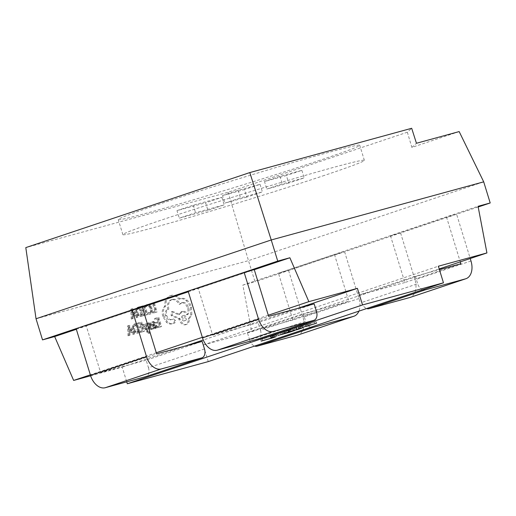 <?xml version="1.0" encoding="UTF-8"?>
<svg xmlns="http://www.w3.org/2000/svg" width="516" height="516" viewBox="0 0 516 516"><rect width="100%" height="100%" fill="white"/><g stroke="black" fill="none" stroke-linecap="round" stroke-linejoin="round"><path stroke-width="0.39" stroke-dasharray="2.58 1.94" d="M204.484 348.958L148.479 367.715L146.163 360.174L202.162 341.411M148.479 367.715A7.895 5.237 -108.5 0 1 146.112 376.519M76.129 328.621L86.243 325.854L100.633 372.629L146.163 360.174M100.633 372.629L156.632 353.866M86.243 325.854L142.248 307.097M188.127 291.108L198.247 288.334L212.637 335.11L258.161 322.655L314.167 303.892M212.637 335.11L268.636 316.347M316.489 311.438L260.483 330.195L258.161 322.655M260.483 330.195A7.895 5.237 -108.5 0 1 258.116 338.999M198.247 288.334L254.246 269.578M456.602 214.224L400.597 232.987L390.477 235.754L446.482 216.991L456.602 214.224L470.231 258.529M415.341 276.215L417.663 283.761L361.658 302.518L359.342 294.978L415.341 276.215L439.413 269.636M400.597 232.987L414.987 279.756A15.79 10.481 -108.5 0 1 409.885 297.493M390.477 235.754L404.867 282.523L460.872 263.76M446.482 216.991L460.285 261.857M404.867 282.523L359.342 294.978M361.658 302.518A7.895 5.237 71.5 0 0 366.65 308.549M422.656 289.786A7.895 5.237 -108.5 0 1 417.663 283.761M278.479 273.274L334.478 254.511L344.598 251.744L288.592 270.507L278.479 273.274L292.862 320.043L348.868 301.28L303.337 313.734L305.659 321.281L249.654 340.038L247.338 332.498L303.337 313.734M334.478 254.511L348.868 301.28M344.598 251.744L358.981 298.512A15.79 10.481 -108.5 0 1 358.891 311.148M288.592 270.507L302.982 317.276A15.79 10.481 -108.5 0 1 297.88 335.013M292.862 320.043L247.338 332.498M310.651 327.305A7.895 5.237 -108.5 0 1 305.659 321.281M249.654 340.038A7.895 5.237 71.5 0 0 254.646 346.068M319.92 160.27A126.33 3.528 -17.1 0 1 190.43 200.711A126.33 3.528 -17.1 0 1 118.235 219.558A126.33 3.528 -17.1 0 1 158.038 204.555A126.33 3.528 -17.1 0 1 287.528 164.107A126.33 3.528 -17.1 0 1 359.723 145.267A126.33 3.528 -17.1 0 1 319.92 160.27M324.558 175.356A126.33 3.528 -17.1 0 1 195.067 215.798A126.33 3.528 -17.1 0 1 122.879 234.645A126.33 3.528 -17.1 0 1 162.682 219.642A126.33 3.528 -17.1 0 1 292.172 179.194A126.33 3.528 -17.1 0 1 364.361 160.353A126.33 3.528 -17.1 0 1 324.558 175.356M207.935 210.335L179.297 218.165L195.551 212.721L224.189 204.891L207.935 210.335L205.613 202.788L176.975 210.625L179.297 218.165M246.764 197.118L224.86 203.111L240.475 197.88L262.386 191.888L246.764 197.118L244.442 189.578L222.538 195.57L224.86 203.111M288.715 183.064L266.811 189.056L282.284 183.877L304.188 177.885L288.715 183.064L286.393 175.524L264.489 181.516L266.811 189.056M459.169 131.58L411.878 147.421L407.356 132.225L411.684 128.284M407.356 132.225L228.149 192.255L25.8 247.609M411.878 147.421L416.451 143.267M143.338 324.396L144.145 324.177L147.15 329.298L146.705 323.474L147.57 323.235L147.86 330.272L148.569 331.375L149.646 332.085L150.046 331.833L150.362 332.859L149.892 333.084L147.666 331.414L143.338 324.396L142.222 324.77L144.145 324.177M143.022 324.551L146.009 329.679L145.589 323.848L146.454 323.609L146.744 330.646L147.447 331.749L148.524 332.459L148.924 332.207L149.24 333.233L150.362 332.859L148.769 333.465L146.55 331.788L142.222 324.77M149.646 332.085L148.524 332.459L149.646 332.085M154.136 322.01L154.477 323.132L152.788 322.732L153.91 322.358L153.51 324.209L154.903 324.125L157.025 325.873L157.077 327.37L156.213 328.17L154.484 327.37L154.794 328.389L154.026 328.602L152.723 324.37C152.207 322.706 152.484 321.726 153.549 321.436L155.251 321.636L155.6 322.758L153.91 322.358L152.736 322.745L152.388 324.583L153.781 324.5L155.903 326.247L155.955 327.744L155.097 328.544L153.362 327.744L153.678 328.763L152.904 328.976L151.601 324.745C151.091 323.08 151.362 322.1 152.426 321.816L155.251 321.636M153.439 321.468L152.323 321.849L153.439 321.468M156.296 328.144L155.097 328.544L156.296 328.144M158.302 327.428L157.98 326.376L160.508 325.686L159.554 322.59L157.348 323.197L157.019 322.139L159.231 321.539L158.322 318.591L155.942 319.243L155.613 318.185L158.793 317.314L161.624 326.518L157.186 327.802L156.864 326.757L157.98 326.376M147.763 314.134L147.415 312.999L150.317 312.799L151.607 311.4L151.407 308.607L149.904 306.014L147.911 305.453L145.499 306.775L145.119 305.53L146.467 304.756L149.15 305.491L151.143 308.826L151.375 312.367L149.64 314.205L150.762 313.831L148.885 313.76L148.537 312.619L150.427 312.767L149.201 313.18L150.485 311.774L150.285 308.981L148.782 306.394L146.66 305.872L147.911 305.453L146.621 306.401L146.241 305.156L147.589 304.382L150.272 305.117L152.265 308.445L152.497 311.993L150.911 313.786L149.64 314.205L147.763 314.134L148.885 313.76M147.376 304.446L146.254 304.821L147.376 304.446M36.03 318.759L248.493 260.638L254.994 281.762L242.849 285.084L251.718 331.724L439.193 268.926M208.258 361.606L203.156 345.01L251.718 331.724M90.642 375.79L122.215 367.153L126.73 381.84M153.878 312.806L153.555 311.761L156.013 311.084L153.504 302.931L154.303 302.711L157.135 311.916L152.755 313.18L152.433 312.135L153.555 311.761M144.448 315.386L144.125 314.341L146.647 313.651L145.693 310.548L143.487 311.154L143.164 310.103L145.37 309.497L144.467 306.549L142.081 307.201L141.758 306.143L144.938 305.272L147.769 314.476L143.325 315.76L143.003 314.715L144.125 314.341M143.28 315.708L141.584 316.173L138.791 315.534L136.804 312.361L136.727 308.839L138.688 306.981L140.449 306.504L143.28 315.708L140.462 316.547L137.669 315.915L135.682 312.735L135.611 309.213L137.572 307.355L139.333 306.878L142.164 316.082M138.514 307.033L137.398 307.413L138.514 307.033M132.36 318.695L131.877 308.845L132.728 308.613L137.914 317.172L137.03 317.417L135.663 315.057L133.096 315.766L133.238 318.456L131.238 319.069L130.761 309.219L131.877 308.845M147.453 324.706L147.112 323.584L148.066 323.01L149.446 323.197L150.375 324.461L150.472 325.564L149.156 328.182L150.343 328.821L152.536 327.466L152.904 328.653L151.827 329.369L150.382 329.195L149.446 327.912L149.369 326.757L150.685 324.861L150.233 323.629L148.337 323.951L147.453 324.706L148.576 324.332L148.227 323.21L149.182 322.629L150.569 322.822L151.491 324.087L151.594 325.19L150.279 327.808L151.459 328.447L152.536 327.466M149.066 322.668L147.944 323.042L149.066 322.668M151.42 327.841L151.781 329.034L150.704 329.743L149.259 329.576L148.324 328.286L148.253 327.131L149.563 325.235L149.111 324.003L148.427 323.925L149.55 323.545L148.576 324.332M151.956 329.331L150.704 329.743L151.956 329.331M141.21 332.104L140.887 331.053L143.409 330.363L142.455 327.267L140.249 327.873L139.926 326.815L142.132 326.215L141.229 323.268L138.843 323.919L138.52 322.861L141.7 321.99L144.532 331.195L140.088 332.478L139.765 331.433L140.887 331.053M140.042 332.427L138.346 332.891L135.553 332.252L133.567 329.079L133.489 325.557L135.45 323.7L137.211 323.216L140.042 332.427L137.224 333.265L134.431 332.627L132.444 329.453L132.373 325.931L134.328 324.074L136.095 323.596L138.927 332.801M135.276 323.751L134.16 324.125L135.276 323.751M129.123 335.413L128.639 325.564L129.49 325.332L134.676 333.891L133.792 334.136L132.425 331.775L129.858 332.478L130 335.168L128 335.787L127.523 325.938L128.639 325.564M163.875 316.005C162.792 311.716 163.359 308.458 165.578 306.246L166.358 300.428C167.403 297.738 169.048 296.061 171.28 295.391C173.247 294.888 175.259 295.262 177.33 296.5L180.149 298.854L181.122 298.448C183.077 297.945 185.083 298.532 187.134 300.209C189.114 301.899 190.565 304.201 191.494 307.104L191.842 314.741L189.295 318.843C189.449 321.829 188.514 323.693 186.495 324.435C183.709 324.783 181.574 323.003 180.097 319.088L179.891 318.437L172.26 315.276L172.55 311.432L179.845 314.405L182.451 311.277C184.522 310.922 186.34 311.986 187.908 314.47C189.185 312.831 189.443 310.587 188.688 307.73C187.205 303.814 185.07 302.034 182.283 302.382L179.142 304.375C176.936 300.725 174.331 299.164 171.325 299.706L172.447 299.332C169.125 300.712 167.919 303.995 168.816 309.187L167.345 309.665C165.352 310.529 164.733 312.541 165.494 315.702C166.552 318.604 168.132 320.017 170.222 319.946L172.441 319.269L174.427 320.92L173.776 323.3L171.189 324.009C169.545 324.209 167.913 323.59 166.287 322.152L162.753 316.379L163.875 316.005L167.41 321.778C169.035 323.216 170.667 323.835 172.312 323.635L174.898 322.926L175.55 320.546L173.563 318.888L171.344 319.565C169.248 319.643 167.674 318.23 166.616 315.328C165.855 312.167 166.475 310.148 168.468 309.284L168.816 309.187M162.753 316.379C161.669 312.09 162.237 308.832 164.462 306.62L165.236 300.802C166.281 298.113 167.926 296.436 170.164 295.765C172.125 295.262 174.144 295.636 176.214 296.874L179.033 299.228L180 298.822C181.955 298.319 183.96 298.906 186.012 300.583C187.992 302.273 189.443 304.575 190.372 307.478L190.72 315.115L188.179 319.217C188.327 322.203 187.392 324.067 185.379 324.809C182.587 325.157 180.458 323.377 178.975 319.462L178.775 318.811L171.138 315.65L171.435 311.806L178.723 314.779L181.329 311.658C183.399 311.303 185.218 312.367 186.786 314.844C188.063 313.206 188.327 310.961 187.566 308.104C186.083 304.195 183.948 302.408 181.161 302.763L182.283 302.382L180.258 304.001C178.059 300.351 175.453 298.79 172.447 299.332L171.325 299.706C168.01 301.086 166.797 304.369 167.7 309.568M182.283 311.329L181.161 311.703L182.283 311.329M186.663 324.383L185.379 324.809L186.663 324.383M180.961 298.493L179.839 298.867L180.961 298.493M170.957 295.487L169.841 295.861L170.957 295.487M478.19 206.993L254.994 281.762M228.149 192.255L248.493 260.638L483.705 181.845M203.156 345.01L438.361 266.217M176.975 210.625L193.229 205.175L221.867 197.344L205.613 202.788M221.867 197.344L224.189 204.891M193.229 205.175L195.551 212.721M222.538 195.57L238.153 190.333L260.064 184.341L244.442 189.578M260.064 184.341L262.386 191.888M238.153 190.333L240.475 197.88M264.489 181.516L279.962 176.33L301.866 170.338L286.393 175.524M301.866 170.338L304.188 177.885M279.962 176.33L282.284 183.877M297.197 308.536L203.285 339.992M185.192 346.055L122.215 367.153M268.294 315.231L202.349 337.322M156.29 352.75L90.345 374.842M76.336 329.298L142.281 307.207M188.34 291.779L254.285 269.687M242.849 285.084L478.061 206.29M260.715 339.593L276.57 334.903L260.715 339.593L261.18 341.102M270.829 336.825L271.268 338.244M276.57 334.903L277.034 336.413M275.46 335.207L275.925 336.716M271.223 336.625L271.687 338.135M262.218 339.089L262.683 340.599M277.376 334.11L272.977 335.477C269.765 336.567 269.662 336.716 272.654 335.91L274.073 335.432C271.713 336.077 271.719 335.987 274.106 335.168L277.376 334.11L277.84 335.619M274.538 336.942L274.073 335.432C271.713 336.077 271.719 335.987 274.106 335.168L274.551 336.613M276.015 334.484L276.479 335.993M273.087 337.316L272.654 335.91C269.662 336.716 269.765 336.567 272.977 335.477L273.441 336.98M282.897 332.788L283.342 334.233M285.329 331.936L285.793 333.439M284.219 332.24L284.684 333.749M281.994 333.02L282.458 334.529M288.941 330.479L277.924 333.826L294.049 329.047L284.98 331.801L288.941 330.479L289.405 331.988M287.831 330.782L288.296 332.291M283.871 332.104L284.335 333.613M280.536 333.02L280.981 334.465M284.774 331.601L285.238 333.11M283.658 331.904L284.123 333.413M277.924 333.826L278.388 335.335M288.044 331.059L288.476 332.485M294.049 329.047L294.513 330.556M292.94 329.35L293.404 330.859M288.431 330.859L288.895 332.368M284.98 331.801L285.425 333.252M307.71 324.467L316.179 321.629L300.189 326.37L307.71 324.467L308.175 325.977M305.943 324.887L306.388 326.331M310.567 323.339L311.013 324.783M314.541 322.184L314.986 323.629M316.179 321.629L316.643 323.139M301.692 325.867L302.157 327.37M300.189 326.37L300.654 327.879M306.072 325.015L306.491 326.376M308.955 323.809L302.653 325.661L308.955 323.809L309.4 325.254M305.208 325.067L305.672 326.57M302.653 325.661L303.098 327.099M286.122 331.078L299.28 327.292C302.66 326.151 302.918 325.957 300.067 326.712L286.122 331.078L286.586 332.588M296.236 328.311L296.674 329.737M299.28 327.292L299.725 328.724M302.582 327.763L302.118 326.254L300.067 326.712L300.531 328.221M289.283 330.021L289.747 331.53M290.385 329.718L298.59 327.209C300.989 326.557 300.867 326.68 298.216 327.583L288.734 330.272L290.385 329.718L290.83 331.175M299.035 328.647L298.59 327.209C300.989 326.557 300.867 326.68 298.216 327.583L298.68 329.092M288.734 330.272L289.179 331.717M296.629 328.111L297.093 329.621M152.433 312.135L156.013 311.084M154.89 311.458L152.381 303.305L153.504 302.931M152.381 303.305L154.303 302.711M153.181 303.085L156.013 312.29L157.135 311.916M156.013 312.29L152.755 313.18M147.415 312.999L148.537 312.619M145.499 306.775L146.621 306.401M145.119 305.53L146.241 305.156M143.003 314.715L146.647 313.651M145.531 314.025L144.577 310.929L145.693 310.548M144.577 310.929L143.487 311.154M142.371 311.529L142.042 310.477L143.164 310.103M142.042 310.477L145.37 309.497M144.254 309.871L143.345 306.923L144.467 306.549M143.345 306.923L142.081 307.201M140.965 307.575L140.636 306.517L141.758 306.143M140.636 306.517L144.938 305.272M143.816 305.646L146.647 314.857L147.769 314.476M146.647 314.857L143.325 315.76M138.856 308.155L141.042 315.25L138.017 315.037L136.534 312.541L136.411 309.761L137.927 308.407L139.978 307.775L142.164 314.876L139.133 314.663L137.649 312.167L137.533 309.387L139.978 307.775M137.778 308.452L139.049 308.033L137.778 308.452M139.333 306.878L140.449 306.504M141.042 315.25L142.164 314.876M130.761 309.219L131.612 308.987L136.792 317.553L135.914 317.791L134.547 315.437L131.973 316.14L132.122 318.83L131.238 319.069M133.973 314.463L131.903 315.031L131.554 310.277L133.973 314.463L135.095 314.089L133.018 314.657L132.696 309.897L135.095 314.089M131.612 308.987L132.728 308.613M136.792 317.553L137.914 317.172M135.914 317.791L137.03 317.417M134.547 315.437L135.663 315.057M131.973 316.14L133.096 315.766M132.122 318.83L133.238 318.456M131.903 315.031L133.018 314.657M131.657 310.948L132.773 310.574M131.554 310.277L132.677 309.903M131.574 310.271L132.696 309.897M131.87 310.89L132.993 310.516M156.864 326.757L160.508 325.686M159.386 326.067L158.431 322.964L159.554 322.59M158.431 322.964L157.348 323.197M156.225 323.571L155.903 322.519L157.019 322.139M155.903 322.519L159.231 321.539M158.109 321.913L157.199 318.965L158.322 318.591M157.199 318.965L155.942 319.243M154.819 319.617L154.497 318.559L155.613 318.185M154.497 318.559L158.793 317.314M157.677 317.688L160.508 326.892L161.624 326.518M160.508 326.892L157.186 327.802M154.632 325.59L155.103 327.196L154.606 327.654L153.6 327.344L152.659 325.467L155.748 325.215L156.225 326.822L155.722 327.279L154.716 326.97L153.781 325.086L155.748 325.215M155.103 327.196L156.225 326.822L155.103 327.196M154.477 323.132L155.6 322.758M152.388 324.583L153.51 324.209M153.381 327.744L154.503 327.363M153.362 327.744L154.484 327.37M153.678 328.763L154.794 328.389M152.904 328.976L154.026 328.602M153.6 327.344L154.716 326.97M152.659 325.467L153.781 325.086M151.781 329.034L152.904 328.653M148.989 326.002L150.104 325.628M149.111 324.003L150.233 323.629M147.112 323.584L148.227 323.21M149.788 326.692L150.911 326.318M145.751 329.169L146.867 328.795M146.009 329.679L147.125 329.305M146.028 329.672L147.15 329.298M145.957 329.105L147.079 328.731M145.589 323.848L146.705 323.474M146.454 323.609L147.57 323.235M146.744 330.646L147.86 330.272M149.24 333.233L148.769 333.465L149.24 333.233M139.765 331.433L143.409 330.363M142.287 330.743L141.339 327.641L142.455 327.267M141.339 327.641L140.249 327.873M139.133 328.247L138.804 327.196L139.926 326.815M138.804 327.196L142.132 326.215M141.016 326.589L140.107 323.642L141.229 323.268M140.107 323.642L138.843 323.919M137.727 324.293L137.398 323.235L138.52 322.861M137.398 323.235L141.7 321.99M140.578 322.365L143.409 331.569L144.532 331.195M143.409 331.569L140.088 332.478M135.618 324.874L137.804 331.969L134.779 331.756L133.296 329.26L133.173 326.48L134.689 325.125L136.74 324.493L138.927 331.595L135.895 331.382L134.412 328.879L134.295 326.106L136.74 324.493M134.541 325.17L135.811 324.751L134.541 325.17M136.095 323.596L137.211 323.216M137.804 331.969L138.927 331.595M127.523 325.938L128.374 325.706L133.554 334.265L132.677 334.51L131.309 332.156L128.736 332.859L128.884 335.548L128 335.787M130.735 331.182L128.665 331.749L128.316 326.996L130.735 331.182L131.857 330.808L129.78 331.375L129.458 326.615L131.857 330.808M128.374 325.706L129.49 325.332M133.554 334.265L134.676 333.891M132.677 334.51L133.792 334.136M131.309 332.156L132.425 331.775M128.736 332.859L129.858 332.478M128.884 335.548L130 335.168M128.665 331.749L129.78 331.375M128.419 327.666L129.535 327.292M128.632 327.608L129.755 327.234M164.462 306.62L165.578 306.246M184.212 320.868C182.019 321.629 180.406 316.179 182.645 315.766C184.78 314.96 186.476 320.475 184.212 320.868L185.334 320.494C183.141 321.255 181.529 315.805 183.76 315.392C185.902 314.586 187.598 320.101 185.334 320.494L184.212 320.868M183.76 315.392L182.645 315.766M165.236 300.802L166.358 300.428M179.033 299.228L180.149 298.854M188.179 319.217L189.295 318.843M178.775 318.811L179.891 318.437M171.138 315.65L172.26 315.276M171.435 311.806L172.55 311.432M178.723 314.779L179.845 314.405M186.786 314.844L187.908 314.47M179.142 304.375L180.258 304.001M170.222 319.946L171.344 319.565M173.776 323.3L174.898 322.926M171.189 324.009L172.312 323.635M470.985 260.993L414.987 279.756M358.981 298.512L302.982 317.276M150.485 311.774L151.607 311.4M150.285 308.981L151.407 308.607M148.782 306.394L149.904 306.014M149.15 305.491L150.272 305.117M151.143 308.826L152.265 308.445M151.375 312.367L152.497 311.993M140.462 316.547L141.584 316.173M137.669 315.915L138.791 315.534M135.682 312.735L136.804 312.361M135.611 309.213L136.727 308.839M140.146 315.495L141.268 315.121M138.017 315.037L139.133 314.663M136.534 312.541L137.649 312.167M136.411 309.761L137.533 309.387M153.781 324.5L154.903 324.125M155.903 326.247L157.025 325.873M155.955 327.744L157.077 327.37M151.601 324.745L152.723 324.37M153.755 325.39L154.877 325.015M155.09 326.364L156.213 325.989M152.852 326.093L153.974 325.719M149.259 329.576L150.382 329.195M148.324 328.286L149.446 327.912M148.253 327.131L149.369 326.757M149.563 325.235L150.685 324.861M149.543 324.577L150.666 324.203M149.446 323.197L150.569 322.822M150.375 324.461L151.491 324.087M150.472 325.564L151.594 325.19M149.163 327.505L150.285 327.131M149.156 328.182L150.279 327.808M147.447 331.749L148.569 331.375M146.55 331.788L147.666 331.414M137.224 333.265L138.346 332.891M134.431 332.627L135.553 332.252M132.444 329.453L133.567 329.079M132.373 325.931L133.489 325.557M136.908 332.214L138.03 331.84M134.779 331.756L135.895 331.382M133.296 329.26L134.412 328.879M133.173 326.48L134.295 326.106M176.214 296.874L177.33 296.5M186.012 300.583L187.134 300.209M190.372 307.478L191.494 307.104M190.72 315.115L191.842 314.741M178.975 319.462L180.097 319.088M187.566 308.104L188.688 307.73M165.494 315.702L166.616 315.328M174.427 320.92L175.55 320.546M166.287 322.152L167.41 321.778M122.879 234.645L118.235 219.558M364.361 160.353L359.723 145.267M270.384 336.438L270.848 337.941M272.687 337.387L272.222 335.884M300.396 326.77L300.86 328.279M155.774 327.26L154.652 327.641M148.563 332.446L149.685 332.072M148.86 333.433L149.982 333.059"/><path stroke-width="0.77" d="M146.112 376.519A7.895 5.237 -108.5 0 1 145.931 376.583A7.895 5.237 -108.5 0 1 145.744 376.641L201.743 357.885A7.895 5.237 71.5 0 0 201.93 357.827A7.895 5.237 71.5 0 0 204.484 348.958L202.162 341.411L156.632 353.866L142.248 307.097L132.128 309.864L146.518 356.633A15.79 10.481 71.5 0 0 161.276 368.953L201.743 357.885M132.128 309.864L76.129 328.621L90.513 375.396A15.79 10.481 71.5 0 0 105.27 387.716L145.744 376.641M273.28 331.433L313.747 320.365A7.895 5.237 71.5 0 0 313.934 320.307A7.895 5.237 71.5 0 0 316.489 311.438L314.167 303.892L268.636 316.347L254.246 269.578L244.132 272.345L258.522 319.114A15.79 10.481 71.5 0 0 273.28 331.433L217.275 350.196L257.748 339.122L313.747 320.365M258.116 338.999A7.895 5.237 -108.5 0 1 257.935 339.064A7.895 5.237 -108.5 0 1 257.748 339.122M244.132 272.345L188.127 291.108L202.517 337.877A15.79 10.481 71.5 0 0 217.275 350.196M470.231 258.529L470.985 260.993A15.79 10.481 -108.5 0 1 465.883 278.737A15.79 10.481 -108.5 0 1 465.509 278.853L425.042 289.921A7.895 5.237 -108.5 0 1 422.656 289.786M460.285 261.857L460.872 263.76L439.413 269.636M465.883 278.737L409.885 297.493A15.79 10.481 -108.5 0 1 409.51 297.609L369.037 308.678L425.042 289.921M366.65 308.549A7.895 5.237 71.5 0 0 369.037 308.678M358.891 311.148A15.79 10.481 -108.5 0 1 353.879 316.256A15.79 10.481 -108.5 0 1 353.505 316.373L313.038 327.441A7.895 5.237 -108.5 0 1 310.651 327.305M353.879 316.256L297.88 335.013A15.79 10.481 -108.5 0 1 297.506 335.129L257.039 346.197L313.038 327.441M254.646 346.068A7.895 5.237 71.5 0 0 257.039 346.197M254.285 269.687L289.876 257.768L277.731 261.09L271.235 239.966L36.03 318.759L25.8 247.609L249.809 172.57L411.684 128.284L416.451 143.267L459.169 131.58L483.705 181.845L271.235 239.966L249.809 172.57M439.193 268.926L486.923 252.937L438.361 266.217L443.463 282.813L362.529 304.956L127.317 383.749L208.258 361.606L443.463 282.813M486.923 252.937L478.061 206.29L490.2 202.969L478.19 206.993M483.705 181.845L490.2 202.969M289.876 257.768L308.858 301.647L268.294 315.231M362.529 304.956L357.42 288.36L308.858 301.647M296.7 329.821L299.744 328.802C303.124 327.66 303.382 327.466 300.531 328.221L286.586 332.588L296.674 329.737M302.582 327.763L300.531 328.221M306.407 326.396L316.643 323.139L306.388 326.331M288.296 332.291L278.388 335.335L288.509 332.568L294.513 330.556L288.296 332.291M271.293 338.335L275.925 336.716L261.18 341.102L271.268 338.244M274.551 336.613L273.441 336.98C270.229 338.077 270.126 338.219 273.119 337.419L274.538 336.942C272.177 337.587 272.184 337.496 274.564 336.677C272.184 337.496 272.177 337.587 274.538 336.942M273.441 336.98C270.229 338.077 270.126 338.219 273.119 337.419L273.087 337.316M126.73 381.84L127.317 383.749M90.345 374.842L73.646 380.434L90.642 375.79M73.646 380.434L54.664 336.561L76.336 329.298M36.03 318.759L42.525 339.883L54.664 336.561M277.731 261.09L42.525 339.883M357.42 288.36L297.197 308.536M203.285 339.992L185.192 346.055M202.349 337.322L156.29 352.75M142.281 307.207L188.34 291.779M309.4 325.254L303.118 327.17L309.419 325.319M299.035 328.647L299.054 328.718C301.454 328.066 301.331 328.189 298.68 329.092L289.199 331.782L299.054 328.718C301.454 328.066 301.331 328.189 298.68 329.092M161.276 368.953L105.27 387.716M146.518 356.633L90.513 375.396M258.522 319.114L202.517 337.877M465.509 278.853L409.51 297.609M353.505 316.373L297.506 335.129M201.93 357.827L145.931 376.583M257.935 339.064L313.934 320.307"/></g></svg>

